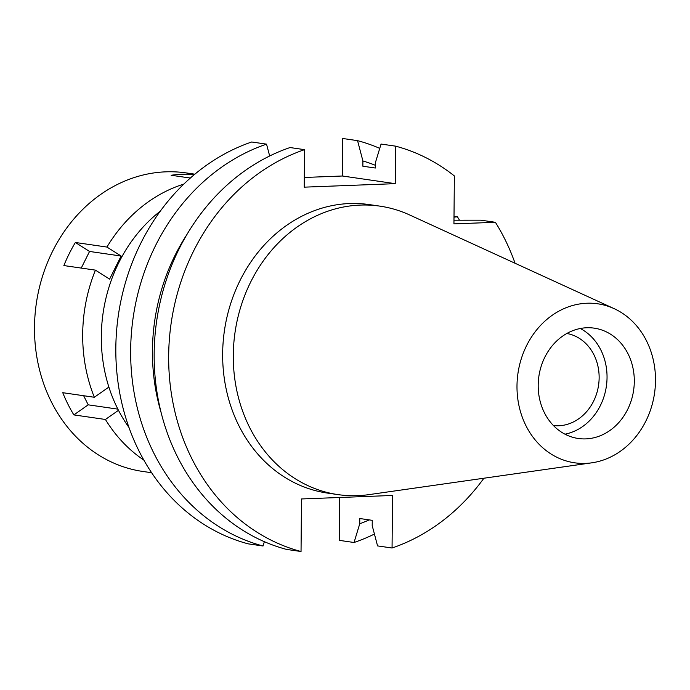 <?xml version="1.0" encoding="UTF-8"?>
<svg xmlns="http://www.w3.org/2000/svg" width="690" height="690" viewBox="0 0 690 690"><rect width="100%" height="100%" fill="white"/><g stroke="black" fill="none" stroke-linecap="round" stroke-linejoin="round"><path stroke-width="1.03" d="M538.191 385.167A55.743 47.877 98.2 0 0 578.246 438.486A55.743 47.877 98.2 0 0 634.3 381.475A55.743 47.877 98.2 0 0 594.245 328.155A55.743 47.877 98.2 0 0 538.191 385.167M580.281 328.509A55.743 47.877 -81.8 0 1 607.045 377.525A55.743 47.877 -81.8 0 1 564.963 434.183M553.492 425.601A46.558 39.994 98.2 0 0 599.136 377.827A46.558 39.994 98.2 0 0 566.844 333.477M160.313 211.157A146.573 125.899 98.2 0 0 101.318 336.203A146.573 125.899 98.2 0 0 128.961 427.464M374.429 534.051A208.38 178.986 -81.8 0 1 354.048 542.495L359.74 523.788L359.792 518.526L372.255 520.329L372.203 525.599L377.559 545.902L392.058 548.007L392.515 495.463L301.495 498.956L301.038 551.508A208.38 178.986 -81.8 0 1 168.671 355.73A208.38 178.986 -81.8 0 1 304.549 149.652L304.221 187.163L395.241 183.661L395.568 146.151A208.38 178.986 -81.8 0 1 454.365 175.941L453.942 223.879L495.403 222.292L480.904 220.188L453.977 220.214M395.241 183.661L342.395 176.002L342.723 138.492L357.558 140.648A208.38 178.986 -81.8 0 1 379.75 148.367M342.395 176.002L304.307 177.468M266.538 144.141L251.703 141.993A208.38 178.986 98.2 0 0 115.825 348.071A208.38 178.986 98.2 0 0 248.202 543.849L263.037 545.997A208.38 178.986 -81.8 0 1 130.66 350.218A208.38 178.986 -81.8 0 1 266.538 144.141L269.669 156M339.592 497.499L339.221 540.348L354.048 542.495M454.003 217.152L457.401 216.781L454.011 216.289M457.401 216.781A208.38 178.986 -81.8 0 1 459.48 220.179M495.403 222.292A208.38 178.986 -81.8 0 1 515.059 263.261M483.897 478.222A208.38 178.986 -81.8 0 1 392.058 548.007M379.845 206.129L369.21 204.585A145.754 125.192 98.2 0 0 222.654 353.66A145.754 125.192 98.2 0 0 327.396 493.074L338.031 494.618A145.754 125.192 -81.8 0 1 233.289 355.195A145.754 125.192 -81.8 0 1 379.845 206.129A145.754 125.192 -81.8 0 1 409.515 214.901L614.126 308.646A80.333 69.009 -81.8 0 1 655.5 380.656A80.333 69.009 -81.8 0 1 591.779 462.826A80.333 69.009 -81.8 0 1 516.991 385.977A80.333 69.009 -81.8 0 1 614.126 308.646M369.228 519.889A189.508 162.78 -81.8 0 1 359.74 523.788M264.348 541.684L263.037 545.997M301.038 551.508L286.54 549.404A208.38 178.986 98.2 0 1 154.163 353.625A208.38 178.986 98.2 0 1 290.041 147.548L304.549 149.652M395.568 146.151L381.061 144.055L375.369 162.762L375.326 168.024L362.862 166.221L362.906 160.96L357.558 140.648M362.906 160.96A189.508 162.78 -81.8 0 1 375.351 165.298M161.072 412.43A189.508 162.78 -81.8 0 1 152.447 350.399A189.508 162.78 -81.8 0 1 186.835 234.686M591.779 462.826L368.978 494.627A145.754 125.192 -81.8 0 1 338.031 494.618M143.822 460.092A150.834 129.556 -81.8 0 1 105.432 419.477L118.482 410.317M109.374 388.617L108.666 387.202L94.323 397.268A150.834 129.556 -81.8 0 1 82.688 334.176A150.834 129.556 -81.8 0 1 95.436 270.135L109.615 279.114L121.121 256.033L106.941 247.063A150.834 129.556 -81.8 0 1 183.833 184.092M83.654 395.724L88.208 404.832L73.865 414.906L105.432 419.477M73.865 414.906A150.834 129.556 -81.8 0 1 62.756 392.696L94.323 397.268M194.882 174.182L186.162 172.914A150.834 129.556 98.2 0 0 34.5 327.189A150.834 129.556 98.2 0 0 142.89 471.468L151.602 472.728M106.941 247.063L75.365 242.483A150.834 129.556 -81.8 0 0 63.868 265.564L95.436 270.135M194.494 174.501L193.752 174.389A150.834 129.556 -81.8 0 0 171.146 175.26L190.371 178.046M193.752 174.389L193.752 175.131M75.365 242.483L89.545 251.453L121.121 256.033M89.545 251.453L81.256 268.082M88.208 404.832L117.878 409.136"/></g></svg>
